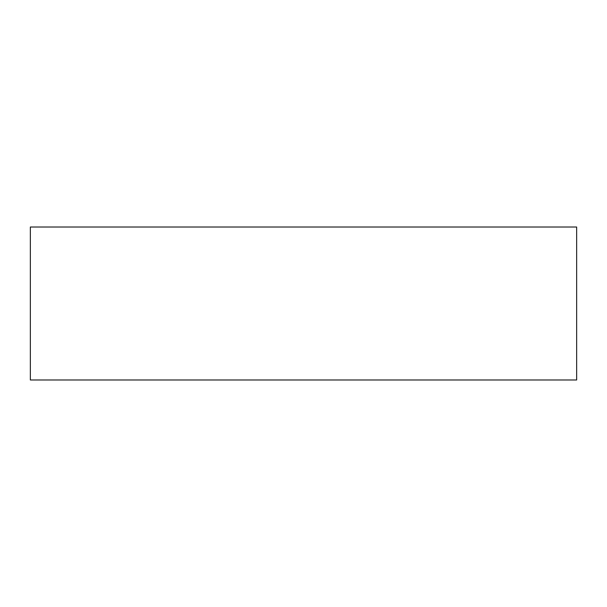 <?xml version="1.0" encoding="UTF-8"?>
<svg xmlns="http://www.w3.org/2000/svg" width="607" height="607" viewBox="0 0 607 607"><rect width="100%" height="100%" fill="white"/><g stroke="black" fill="none" stroke-linecap="round" stroke-linejoin="round"><path stroke-width="0.91" d="M30.35 227.018L576.65 227.018L576.65 379.982L30.35 379.982L30.35 227.018"/></g></svg>
